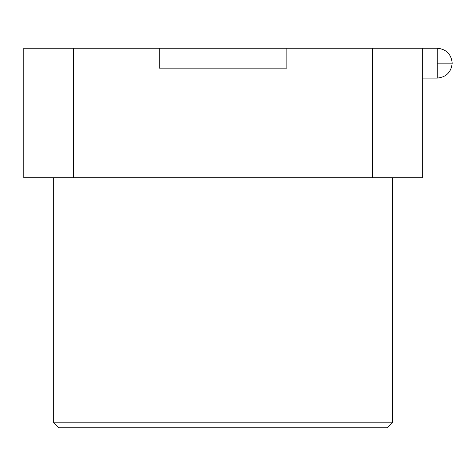 <?xml version="1.0" encoding="UTF-8"?>
<svg xmlns="http://www.w3.org/2000/svg" width="476" height="476" viewBox="0 0 476 476"><rect width="100%" height="100%" fill="white"/><g stroke="black" fill="none" stroke-linecap="round" stroke-linejoin="round"><path stroke-width="0.71" d="M392.42 422.807L387.44 427.793L58.667 427.793L53.687 422.807L392.42 422.807L392.42 177.726M53.687 422.807L53.687 177.726M372.5 177.726L372.5 48.207L422.313 48.207L422.313 177.726L23.8 177.726L23.8 48.207L73.613 48.207L73.613 177.726M372.5 48.207L286.849 48.207L286.849 68.133L159.264 68.133L159.264 48.207L73.613 48.207M159.264 68.133L286.849 68.133M286.849 48.207L159.264 48.207M452.2 63.153L437.254 63.153L437.254 48.207C446.274 49.153 451.254 54.139 452.2 63.153C451.254 72.168 446.274 77.148 437.254 78.1L437.254 63.153M422.313 78.1L437.254 78.1M422.313 48.207L437.254 48.207"/></g></svg>
